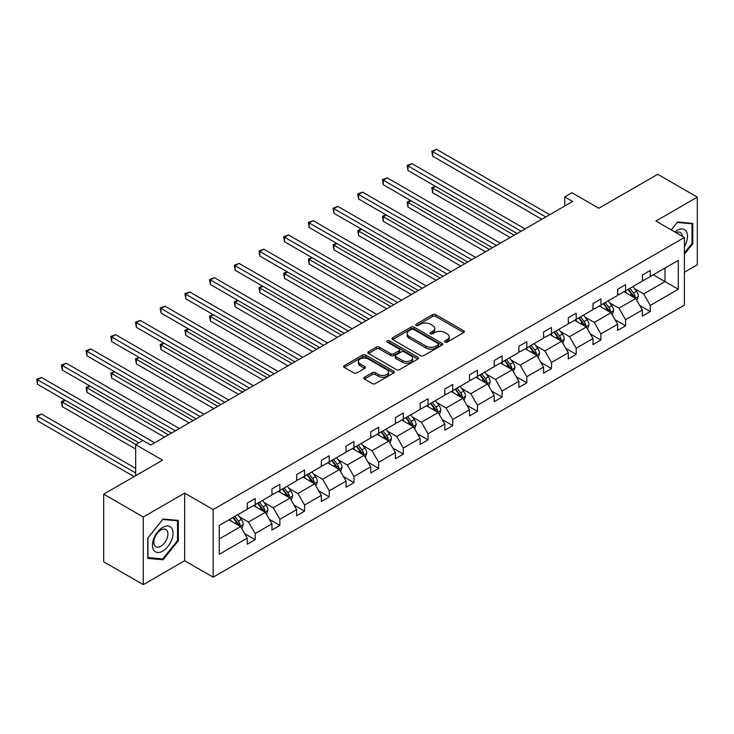 <?xml version="1.0" encoding="UTF-8"?>
<svg xmlns="http://www.w3.org/2000/svg" width="734" height="734" viewBox="0 0 734 734"><rect width="100%" height="100%" fill="white"/><g stroke="black" fill="none" stroke-linecap="round" stroke-linejoin="round"><path stroke-width="1.1" d="M445.024 342.108A1.541 0.89 0 0 0 447.199 342.108L463.704 332.575A2.193 1.266 0 0 0 464.347 331.676A2.193 1.266 0 0 0 463.704 330.786L435.739 314.638A2.193 1.266 0 0 0 432.629 314.638L416.123 324.171A1.541 0.89 0 0 0 415.673 324.795A1.541 0.89 0 0 0 416.123 325.419A1.541 0.89 0 0 0 418.297 325.419L420.435 324.189A7.028 4.055 0 0 1 430.381 324.189L432.711 325.538A7.028 4.055 0 0 1 434.767 328.41A7.028 4.055 0 0 1 432.711 331.273L430.574 332.511A1.541 0.89 0 0 0 430.124 333.135A1.541 0.89 0 0 0 430.574 333.768A1.541 0.89 0 0 0 432.748 333.768L434.886 332.53A7.028 4.055 0 0 1 444.822 332.53L447.162 333.878A7.028 4.055 0 0 1 449.217 336.75A7.028 4.055 0 0 1 447.162 339.622L445.024 340.851A1.541 0.89 0 0 0 444.575 341.484A1.541 0.89 0 0 0 445.024 342.108L445.024 340.851M684.4 272.213L697.3 264.763L697.3 197.134L657.728 174.288L598.843 208.282L571.933 192.748L564.73 196.905L564.73 206.043M143.268 584.631L184.656 560.739L184.656 493.101L143.268 517.002L143.268 584.631L103.687 561.785L103.687 494.156L162.581 460.163L135.671 444.62L135.671 475.696M143.268 517.002L103.687 494.156M364.422 377.248A2.193 1.266 0 0 0 363.78 378.148A2.193 1.266 0 0 0 364.422 379.047L372.266 383.579A2.193 1.266 0 0 0 375.377 383.579L393.708 372.991A2.193 1.266 0 0 0 394.351 372.092A2.193 1.266 0 0 0 393.708 371.193L365.743 355.045A2.193 1.266 0 0 0 362.633 355.045L344.301 365.633A2.193 1.266 0 0 0 343.65 366.532A2.193 1.266 0 0 0 344.301 367.431L353.779 372.9A2.193 1.266 0 0 0 356.88 372.9L364.734 368.367A2.193 1.266 0 0 0 365.376 367.477A2.193 1.266 0 0 0 364.734 366.578L360.027 363.862A5.881 3.395 0 0 1 358.311 361.458A5.881 3.395 0 0 1 361.935 358.33A5.881 3.395 0 0 1 368.34 359.064L386.754 369.697A5.881 3.395 0 0 1 388.479 372.092A5.881 3.395 0 0 1 384.845 375.23A5.881 3.395 0 0 1 378.441 374.496L375.377 372.716A2.193 1.266 0 0 0 372.266 372.716L364.422 377.248L364.422 379.047L372.266 374.551L372.266 372.716M135.671 444.62L142.873 440.464L150.782 445.033L572.639 201.474L564.73 196.905M184.656 493.101L213.154 509.552L684.4 237.486L684.4 305.115L213.154 577.19L213.154 509.552M697.3 197.134L655.902 221.035L684.4 237.486M420.591 355.678A2.193 1.266 0 0 0 423.692 355.678L442.033 345.09A2.193 1.266 0 0 0 442.675 344.191A2.193 1.266 0 0 0 442.033 343.301L414.059 327.153A2.193 1.266 0 0 0 410.957 327.153L392.617 337.732A2.193 1.266 0 0 0 391.974 338.631A2.193 1.266 0 0 0 392.617 339.53L420.591 355.678M387.873 342.439A1.541 0.89 0 0 1 389.433 342.659L389.433 340.833L417.866 357.247A2.193 1.266 0 0 1 418.508 358.146A2.193 1.266 0 0 1 417.866 359.036L399.535 369.624A2.193 1.266 0 0 1 396.424 369.624L368.459 353.476L368.459 351.687A2.193 1.266 0 0 0 367.817 352.577A2.193 1.266 0 0 0 368.459 353.476M368.459 351.687L376.303 347.154A2.193 1.266 0 0 1 379.414 347.154L390.754 353.705A2.193 1.266 0 0 0 393.864 353.705L399.067 350.696A2.193 1.266 0 0 0 399.709 349.797A2.193 1.266 0 0 0 399.067 348.907L387.258 342.09A1.541 0.89 0 0 1 386.809 341.457A1.541 0.89 0 0 1 387.754 340.64A1.541 0.89 0 0 1 389.433 340.833M219.246 525.416L247.266 509.24L247.266 503.111L255.184 498.542L255.184 504.671L271.956 494.982L271.956 488.853L279.874 484.284L279.874 490.413L296.655 480.724L296.655 474.595L304.564 470.026L304.564 476.155L321.345 466.466L321.345 460.346L329.263 455.768L329.263 461.897L346.044 452.208L346.044 446.088L353.953 441.519L353.953 447.639L370.734 437.95L370.734 431.831L378.652 427.261L378.652 433.381L395.433 423.692L395.433 417.573L403.342 413.003L403.342 419.123L420.123 409.434L420.123 403.315L428.041 398.745L428.041 404.865L444.822 395.176L444.822 389.057L452.731 384.488L452.731 390.607L469.512 380.928L469.512 374.799L477.43 370.23L477.43 376.349L494.202 366.67L494.202 360.541L502.12 355.972L502.12 362.101L518.901 352.412L518.901 346.283L526.819 341.714L526.819 347.843L543.591 338.154L543.591 332.025L551.509 327.456L551.509 333.585L568.29 323.896L568.29 317.776L576.199 313.198L576.199 319.327L592.98 309.638L592.98 303.518L600.898 298.949L600.898 305.069L617.679 295.38L617.679 289.26L625.588 284.691L625.588 290.811L642.369 281.122L642.369 275.002L650.287 270.433L650.287 276.553L678.308 260.377L678.308 289.26L650.287 305.436L650.287 311.555L642.369 316.125L642.369 310.005L625.588 319.694L625.588 325.813L617.679 330.383L617.679 324.263L600.898 333.952L600.898 340.071L592.98 344.641L592.98 338.521L576.199 348.21L576.199 354.329L568.29 358.898L568.29 352.779L551.509 362.458L551.509 368.587L543.591 373.156L543.591 367.028L526.819 376.716L526.819 382.845L518.901 387.414L518.901 381.285L502.12 390.974L502.12 397.103L494.202 401.672L494.202 395.543L477.43 405.232L477.43 411.361L469.512 415.93L469.512 409.801L452.731 419.49L452.731 425.61L444.822 430.179L444.822 424.059L428.041 433.748L428.041 439.868L420.123 444.437L420.123 438.317L403.342 448.006L403.342 454.126L395.433 458.695L395.433 452.575L378.652 462.264L378.652 468.384L370.734 472.953L370.734 466.833L353.953 476.522L353.953 482.642L346.044 487.211L346.044 481.091L329.263 490.78L329.263 496.9L321.345 501.469L321.345 495.349L304.564 505.029L304.564 511.158L296.655 515.727L296.655 509.598L279.874 519.287L279.874 525.416L271.956 529.985L271.956 523.856L255.184 533.545L255.184 539.673L247.266 544.243L247.266 538.114L219.246 554.289L219.246 525.416M253.597 505.579L265.313 512.341L248.532 522.03L239.367 516.745M248.532 522.03L255.184 533.545M265.313 512.341L271.956 523.856M247.266 507.772L248.532 508.506L255.184 504.671M278.287 491.321L290.003 498.083L273.222 507.772L264.066 502.487M273.222 507.772L279.874 519.287M290.003 498.083L296.655 509.598M271.956 493.514L273.222 494.248L279.874 490.413M302.986 477.063L314.702 483.834L297.921 493.514L288.756 488.229M297.921 493.514L304.564 505.029M314.702 483.834L321.345 495.349M296.655 479.256L297.921 479.99L304.564 476.155M327.676 462.805L339.392 469.577L322.611 479.256L313.455 473.971M322.611 479.256L329.263 490.78M339.392 469.577L346.044 481.091M321.345 465.007L322.611 465.732L329.263 461.897M352.375 448.557L364.092 455.319L347.31 465.007L338.145 459.713M347.31 465.007L353.953 476.522M364.092 455.319L370.734 466.833M346.044 450.749L347.31 451.474L353.953 447.639M377.065 434.299L388.781 441.061L372 450.749L362.844 445.455M372 450.749L378.652 462.264M388.781 441.061L395.433 452.575M370.734 436.491L372 437.216L378.652 433.381M401.764 420.041L413.471 426.803L396.699 436.491L387.534 431.197M396.699 436.491L403.342 448.006M413.471 426.803L420.123 438.317M395.433 422.233L396.699 422.967L403.342 419.123M426.454 405.783L438.17 412.545L421.389 422.233L412.233 416.94M421.389 422.233L428.041 433.748M438.17 412.545L444.822 424.059M420.123 407.976L421.389 408.71L428.041 404.865M451.153 391.525L462.86 398.287L446.088 407.976L436.923 402.682M446.088 407.976L452.731 419.49M462.86 398.287L469.512 409.801M444.822 393.718L446.088 394.452L452.731 390.607M475.843 377.267L487.559 384.029L470.778 393.718L461.613 388.433M470.778 393.718L477.43 405.232M487.559 384.029L494.202 395.543M469.512 379.46L470.778 380.194L477.43 376.349M500.542 363.009L512.249 369.771L495.468 379.46L486.312 374.175M495.468 379.46L502.12 390.974M512.249 369.771L518.901 381.285M494.202 365.202L495.468 365.936L502.12 362.101M525.232 348.751L536.949 355.513L520.167 365.202L511.002 359.917M520.167 365.202L526.819 376.716M536.949 355.513L543.591 367.028M518.901 350.944L520.167 351.678L526.819 347.843M549.922 334.493L561.638 341.264L544.857 350.944L535.701 345.659M544.857 350.944L551.509 362.458M561.638 341.264L568.29 352.779M543.591 336.686L544.857 337.42L551.509 333.585M574.621 320.235L586.338 327.006L569.556 336.686L560.391 331.401M569.556 336.686L576.199 348.21M586.338 327.006L592.98 338.521M568.29 322.437L569.556 323.162L576.199 319.327M599.311 305.986L611.027 312.748L594.246 322.437L585.09 317.143M594.246 322.437L600.898 333.952M611.027 312.748L617.679 324.263M592.98 308.179L594.246 308.904L600.898 305.069M624.01 291.728L635.727 298.49L618.946 308.179L609.78 302.885M618.946 308.179L625.588 319.694M635.727 298.49L642.369 310.005M617.679 293.921L618.946 294.646L625.588 290.811M653.297 274.819L665.004 281.581L643.635 293.921L634.479 288.627M643.635 293.921L650.287 305.436M678.308 289.26L665.004 281.581L665.004 268.057L678.308 260.377M184.656 560.739L213.154 577.19M642.369 279.663L643.635 280.397L650.287 276.553M219.246 538.939L240.614 526.599L228.898 519.837M240.614 526.599L247.266 538.114M639.764 305.482L650.287 311.555M615.064 319.74L625.588 325.813M590.375 333.998L600.898 340.071M565.675 348.255L576.199 354.329M540.986 362.504L551.509 368.587M516.286 376.762L526.819 382.845M491.596 391.02L502.12 397.103M466.897 405.278L477.43 411.361M442.207 419.536L452.731 425.61M417.508 433.794L428.041 439.868M392.818 448.052L403.342 454.126M368.129 462.31L378.652 468.384M343.429 476.568L353.953 482.642M318.739 490.826L329.263 496.9M294.04 505.075L304.564 511.158M269.35 519.333L279.874 525.416M244.651 533.59L255.184 539.673M684.4 254.175L692.786 243.743L692.786 223.375L677.51 222.007L671.197 229.861M178.325 540.756L178.325 520.397L163.049 519.03L147.773 538.031L147.773 558.4L163.049 559.767L178.325 540.756L177.536 540.307M445.639 342.328L447.162 341.448A7.028 4.055 0 0 0 449.217 338.576L449.217 336.75M434.767 328.41L434.767 330.236A7.028 4.055 0 0 1 432.711 333.108L431.188 333.979M463.677 332.594L435.739 316.464A2.193 1.266 0 0 0 432.629 316.464L416.738 325.639M441.996 345.108L414.059 328.979A2.193 1.266 0 0 0 410.957 328.979L392.653 339.548M438.143 344.824A1.541 0.89 0 0 0 438.593 344.191A1.541 0.89 0 0 0 438.143 343.567L413.6 329.392A1.541 0.89 0 0 0 411.416 329.392L409.168 330.695A7.028 4.055 0 0 0 407.104 333.566A7.028 4.055 0 0 0 409.168 336.438L425.949 346.127A7.028 4.055 0 0 0 435.895 346.127L438.143 344.824L438.143 346.65A1.541 0.89 0 0 0 438.593 346.026L438.593 344.191M407.104 333.566L407.104 335.392A7.028 4.055 0 0 0 409.168 338.264L409.168 336.438M438.143 346.65L435.895 347.953A7.028 4.055 0 0 1 425.949 347.953L409.168 338.264M368.486 353.494L376.303 348.98L376.303 347.154M399.709 349.797L399.709 351.632A2.193 1.266 0 0 1 399.067 352.522L393.864 355.531A2.193 1.266 0 0 1 390.754 355.531L379.414 348.98A2.193 1.266 0 0 0 376.303 348.98M389.433 342.659L417.839 359.054M402.526 360.495A5.881 3.395 0 0 0 408.93 361.238A5.881 3.395 0 0 0 412.563 358.1A5.881 3.395 0 0 0 410.838 355.696L404.351 351.953A2.193 1.266 0 0 0 401.241 351.953L396.039 354.962A2.193 1.266 0 0 0 395.397 355.852A2.193 1.266 0 0 0 396.039 356.752L402.526 360.495L402.526 362.33A5.881 3.395 0 0 0 408.93 363.064A5.881 3.395 0 0 0 412.563 359.926L412.563 358.1M395.397 355.852L395.397 357.687A2.193 1.266 0 0 0 396.039 358.577L396.039 356.752M402.526 362.33L396.039 358.577M388.479 372.092L388.479 373.918A5.881 3.395 0 0 1 384.845 377.056A5.881 3.395 0 0 1 378.441 376.322L375.377 374.551A2.193 1.266 0 0 0 372.266 374.551M358.311 361.458L358.311 363.293A5.881 3.395 0 0 0 360.027 365.688L360.027 363.862M364.697 368.385L360.027 365.688M393.708 371.193L393.708 372.991L365.743 356.88A2.193 1.266 0 0 0 362.633 356.88L344.329 367.44M691.997 243.284L692.786 243.743M161.434 558.831L163.049 559.767M636.928 300.573L638.378 296.371A5.936 3.422 -120 0 0 636.488 291.315L632.937 286.572M626.561 293.196L625.019 291.141M435.684 186.473L432.675 188.207L432.675 192.776L510.194 237.532M634.846 297.986L635.176 296.619A5.936 3.422 -120 0 0 633.479 293.049L629.928 288.306M628.442 289.168L632.35 294.389A3.019 1.743 60 0 1 632.901 295.307L635.176 296.619M628.029 289.407L631.579 294.151A5.936 3.422 60 0 1 633.057 296.949M432.675 192.776L431.803 187.702L514.149 235.247M431.803 187.702L435.335 186.271M545.812 216.97L432.675 151.654L436.638 149.369L549.766 214.686M541.857 219.255L432.675 156.223L432.675 151.654L431.803 151.149L436.638 149.369M432.675 156.223L431.803 151.149M612.229 314.831L613.688 310.629A5.936 3.422 -120 0 0 611.798 305.573L608.238 300.83M601.871 307.454L600.329 305.399M410.994 200.731L407.985 202.465L407.985 207.034L485.495 251.79M610.156 312.244L610.486 310.877A5.936 3.422 -120 0 0 608.789 307.307L605.229 302.564M603.743 303.426L607.66 308.647A3.019 1.743 60 0 1 608.211 309.564L610.486 310.877M603.33 303.665L606.89 308.408A5.936 3.422 60 0 1 608.367 311.207M407.985 207.034L407.113 201.96L489.459 249.505M407.113 201.96L410.645 200.529M587.539 329.089L588.989 324.878A5.936 3.422 -120 0 0 587.099 319.831L583.548 315.088M577.172 321.712L575.63 319.657M386.295 214.989L383.286 216.723L383.286 221.292L460.805 266.047M585.457 326.492L585.787 325.134A5.936 3.422 -120 0 0 584.09 321.565L580.539 316.822M579.053 317.684L582.961 322.905A3.019 1.743 60 0 1 583.512 323.822L585.787 325.134M578.64 317.923L582.19 322.666A5.936 3.422 60 0 1 583.668 325.465M383.286 221.292L382.414 216.218L464.76 263.763M382.414 216.218L385.946 214.787M521.112 231.228L407.985 165.902L411.939 163.618L525.076 228.944M517.158 233.513L407.985 170.481L407.985 165.902L407.113 165.407L411.939 163.618M407.985 170.481L407.113 165.407M496.423 245.477L383.286 180.16L387.249 177.876L500.377 243.193M492.468 247.762L383.286 184.729L383.286 180.16L382.414 179.665L387.249 177.876M383.286 184.729L382.414 179.665M684.4 246.514A14.552 8.404 120 0 0 686.106 242.991A14.552 8.404 120 0 0 685.455 230.338A14.552 8.404 120 0 0 674.858 231.972M682.336 236.293A9.964 5.753 120 0 0 680.308 232.485A9.964 5.753 120 0 0 675.986 232.632M671.225 229.88L677.198 222.457L691.997 223.778L691.997 243.514L684.4 252.964M691.015 223.209L691.997 223.778M171.646 540.013A14.552 8.404 120 0 0 167.884 525.957A14.552 8.404 120 0 0 153.828 538.417A14.552 8.404 120 0 0 157.59 552.473A14.552 8.404 120 0 0 171.646 540.013M166.957 538.673A9.964 5.753 120 0 0 165.838 529.508A9.964 5.753 120 0 0 154.764 537.591A9.964 5.753 120 0 0 155.883 546.757A9.964 5.753 120 0 0 166.957 538.673M147.938 557.629L147.938 537.894L162.737 519.479L177.536 520.801L177.536 540.536L162.737 558.95L147.773 557.537M176.555 520.232L177.536 520.801M562.84 343.347L564.299 339.136A5.936 3.422 -120 0 0 562.409 334.089L558.849 329.346M552.482 335.97L550.94 333.915M361.605 229.237L358.596 230.981L358.596 235.55L436.115 280.305M560.767 340.75L561.097 339.392A5.936 3.422 -120 0 0 559.4 335.823L555.849 331.08M554.363 331.942L558.271 337.163A3.019 1.743 60 0 1 558.822 338.08L561.097 339.392M553.941 332.181L557.501 336.924A5.936 3.422 60 0 1 558.978 339.723M358.596 235.55L357.724 230.476L440.07 278.021M357.724 230.476L361.256 229.045M471.733 259.735L358.596 194.418L362.55 192.134L475.687 257.451M467.769 262.02L358.596 198.987L358.596 194.418L357.724 193.923L362.55 192.134M358.596 198.987L357.724 193.923M538.15 357.605L539.609 353.393A5.936 3.422 -120 0 0 537.71 348.347L534.159 343.604M527.783 350.228L526.241 348.173M336.906 243.495L333.897 245.239L333.897 249.808L411.416 294.554M536.068 355.008L536.398 353.65A5.936 3.422 -120 0 0 534.701 350.081L531.15 345.338M529.664 346.191L533.572 351.412A3.019 1.743 60 0 1 534.123 352.338L536.398 353.65M529.251 346.43L532.801 351.173A5.936 3.422 60 0 1 534.279 353.981M333.897 249.808L333.034 244.734L415.371 292.27M333.034 244.734L336.557 243.293M447.034 273.993L333.897 208.676L337.86 206.392L450.988 271.708M443.079 276.278L333.897 213.245L333.897 208.676L333.034 208.172L337.86 206.392M333.897 213.245L333.034 208.172M513.451 371.854L514.91 367.651A5.936 3.422 -120 0 0 513.02 362.605L509.46 357.862M503.093 364.486L501.551 362.431M312.216 257.753L309.207 259.497L309.207 264.066L386.726 308.812M511.378 369.266L511.708 367.908A5.936 3.422 -120 0 0 510.011 364.339L506.46 359.596M504.974 360.449L508.882 365.67A3.019 1.743 60 0 1 509.433 366.587L511.708 367.908M504.561 360.688L508.111 365.431A5.936 3.422 60 0 1 509.589 368.239M309.207 264.066L308.335 258.992L390.681 306.528M308.335 258.992L311.867 257.551M422.344 288.251L309.207 222.934L313.161 220.65L426.298 285.966M418.38 290.536L309.207 227.503L309.207 222.934L308.335 222.43L313.161 220.65M309.207 227.503L308.335 222.43M488.761 386.112L490.22 381.909A5.936 3.422 -120 0 0 488.321 376.863L484.77 372.11M478.394 378.744L476.852 376.68M287.517 272.011L284.508 273.745L284.508 278.314L362.027 323.07M486.679 383.524L487.018 382.166A5.936 3.422 -120 0 0 485.312 378.597L481.761 373.854M480.275 374.707L484.183 379.928A3.019 1.743 60 0 1 484.734 380.845L487.018 382.166M479.862 374.946L483.412 379.689A5.936 3.422 60 0 1 484.899 382.497M284.508 278.314L283.645 273.25L365.991 320.786M283.645 273.25L287.168 271.809M397.644 302.509L284.508 237.192L288.471 234.908L401.599 300.224M393.69 304.793L284.508 241.761L284.508 237.192L283.645 236.687L288.471 234.908M284.508 241.761L283.645 236.687M464.072 400.369L465.521 396.167A5.936 3.422 -120 0 0 463.631 391.112L460.071 386.368M453.704 393.002L452.162 390.938M262.827 286.269L259.818 288.003L259.818 292.572L337.337 337.328M461.989 397.782L462.319 396.424A5.936 3.422 -120 0 0 460.622 392.855L457.071 388.112M455.585 388.965L459.493 394.186A3.019 1.743 60 0 1 460.044 395.103L462.319 396.424M455.172 389.203L458.722 393.947A5.936 3.422 60 0 1 460.2 396.755M259.818 292.572L258.946 287.508L341.292 335.043M258.946 287.508L262.478 286.067M372.955 316.767L259.818 251.45L263.772 249.165L376.909 314.482M368.991 319.051L259.818 256.019L259.818 251.45L258.946 250.945L263.772 249.165M259.818 256.019L258.946 250.945M439.372 414.627L440.831 410.425A5.936 3.422 -120 0 0 438.932 405.37L435.381 400.626M429.005 407.251L427.463 405.196M238.128 300.527L235.128 302.261L235.128 306.83L312.638 351.586M437.29 412.04L437.629 410.673A5.936 3.422 -120 0 0 435.932 407.113L432.372 402.36M430.886 403.223L434.803 408.443A3.019 1.743 60 0 1 435.345 409.361L437.629 410.673M430.473 403.461L434.033 408.205A5.936 3.422 60 0 1 435.51 411.003M235.128 306.83L234.256 301.757L316.602 349.301M234.256 301.757L237.779 300.325M348.255 331.025L235.128 265.708L239.082 263.423L352.219 328.74M344.301 333.309L235.128 270.277L235.128 265.708L234.256 265.203L239.082 263.423M235.128 270.277L234.256 265.203M414.682 428.885L416.132 424.683A5.936 3.422 -120 0 0 414.242 419.628L410.691 414.884M404.315 421.509L402.773 419.453M213.438 314.785L210.429 316.519L210.429 321.088L287.948 365.844M412.6 426.298L412.93 424.931A5.936 3.422 -120 0 0 411.233 421.362L407.682 416.618M406.196 417.481L410.104 422.701A3.019 1.743 60 0 1 410.655 423.619L412.93 424.931M405.783 417.719L409.333 422.463A5.936 3.422 60 0 1 410.811 425.261M210.429 321.088L209.557 316.015L291.903 363.559M209.557 316.015L213.089 314.583M389.983 443.143L391.442 438.941A5.936 3.422 -120 0 0 389.543 433.886L385.992 429.142M379.616 435.767L378.074 433.711M188.739 329.043L185.739 330.777L185.739 335.346L263.249 380.102M387.91 440.556L388.24 439.189A5.936 3.422 -120 0 0 386.543 435.62L382.983 430.876M381.497 431.739L385.414 436.959A3.019 1.743 60 0 1 385.956 437.877L388.24 439.189M381.084 431.977L384.644 436.721A5.936 3.422 60 0 1 386.121 439.519M185.739 335.346L184.867 330.272L267.213 377.817M184.867 330.272L188.399 328.841M365.293 457.401L366.743 453.199A5.936 3.422 -120 0 0 364.853 448.144L361.302 443.4M354.926 450.025L353.384 447.969M164.049 343.301L161.04 345.035L161.04 349.604L238.559 394.36M363.211 454.814L363.541 453.447A5.936 3.422 -120 0 0 361.844 449.878L358.293 445.134M356.807 445.997L360.715 451.217A3.019 1.743 60 0 1 361.266 452.135L363.541 453.447M356.394 446.235L359.944 450.979A5.936 3.422 60 0 1 361.422 453.777M161.04 349.604L160.168 344.53L242.514 392.075M160.168 344.53L163.7 343.099M340.594 471.659L342.053 467.448A5.936 3.422 -120 0 0 340.163 462.402L336.603 457.658M330.227 464.283L328.694 462.227M139.359 357.559L136.35 359.293L136.35 363.862L213.86 408.618M338.521 469.072L338.851 467.705A5.936 3.422 -120 0 0 337.154 464.136L333.594 459.392M332.107 460.255L336.025 465.475A3.019 1.743 60 0 1 336.576 466.393L338.851 467.705M331.695 460.493L335.254 465.237A5.936 3.422 60 0 1 336.732 468.035M136.35 363.862L135.478 358.788L217.824 406.333M135.478 358.788L139.01 357.357M315.904 485.917L317.354 481.706A5.936 3.422 -120 0 0 315.464 476.66L311.913 471.916M305.537 478.54L303.995 476.485M114.66 371.808L111.651 373.551L111.651 378.12L189.17 422.876M313.822 483.321L314.152 481.963A5.936 3.422 -120 0 0 312.455 478.394L308.904 473.65M307.418 474.513L311.326 479.733A3.019 1.743 60 0 1 311.877 480.651L314.152 481.963M307.005 474.751L310.555 479.495A5.936 3.422 60 0 1 312.033 482.293M111.651 378.12L110.779 373.046L193.125 420.591M110.779 373.046L114.311 371.615M291.205 500.175L292.664 495.964A5.936 3.422 -120 0 0 290.774 490.918L287.214 486.174M280.847 492.798L279.305 490.743M89.97 386.066L86.961 387.809L86.961 392.378L164.48 437.125M289.132 497.579L289.462 496.221A5.936 3.422 -120 0 0 287.765 492.652L284.205 487.908M282.718 488.761L286.636 493.982A3.019 1.743 60 0 1 287.187 494.909L289.462 496.221M282.306 489L285.865 493.743A5.936 3.422 60 0 1 287.343 496.551M86.961 392.378L86.089 387.304L168.435 434.84M86.089 387.304L89.621 385.864M323.566 345.283L210.429 279.966L214.383 277.681L327.52 342.998M319.602 347.567L210.429 284.535L210.429 279.966L209.557 279.461L214.383 277.681M210.429 284.535L209.557 279.461M298.866 359.541L185.739 294.224L189.693 291.939L302.83 357.256M294.912 361.825L185.739 298.793L185.739 294.224L184.867 293.719L189.693 291.939M185.739 298.793L184.867 293.719M274.177 373.799L161.04 308.473L165.003 306.188L278.131 371.514M270.222 376.083L161.04 313.051L161.04 308.473L160.168 307.977L165.003 306.188M161.04 313.051L160.168 307.977M249.477 388.047L136.35 322.731L140.304 320.446L253.441 385.763M245.523 390.332L136.35 327.3L136.35 322.731L135.478 322.235L140.304 320.446M136.35 327.3L135.478 322.235M224.787 402.305L111.651 336.989L115.614 334.704L228.742 400.021M220.833 404.59L111.651 341.558L111.651 336.989L110.779 336.493L115.614 334.704M111.651 341.558L110.779 336.493M200.088 416.563L86.961 351.247L90.915 348.962L204.052 414.279M196.134 418.848L86.961 355.816L86.961 351.247L86.089 350.742L90.915 348.962M86.961 355.816L86.089 350.742M266.515 514.424L267.965 510.222A5.936 3.422 -120 0 0 266.075 505.175L262.524 500.432M256.148 507.056L254.606 505.001M65.271 400.324L62.262 402.067L62.262 406.636L135.671 449.006M264.433 511.837L264.763 510.479A5.936 3.422 -120 0 0 263.066 506.91L259.515 502.166M258.029 503.019L261.937 508.24A3.019 1.743 60 0 1 262.488 509.157L264.763 510.479M257.616 503.258L261.166 508.001A5.936 3.422 60 0 1 262.644 510.809M62.262 406.636L61.39 401.562L135.827 444.529M61.39 401.562L64.922 400.122M175.398 430.821L62.262 365.504L66.225 363.22L179.353 428.537M171.444 433.106L62.262 370.074L62.262 365.504L61.39 365L66.225 363.22M62.262 370.074L61.39 365M241.816 528.682L243.275 524.48A5.936 3.422 -120 0 0 241.385 519.433L237.825 514.681M231.458 521.314L229.916 519.25M135.671 468.384L41.526 414.031L37.572 416.316L37.572 420.885L134.083 476.614M239.743 526.094L240.073 524.737A5.936 3.422 -120 0 0 238.376 521.168L234.825 516.424M233.339 517.277L237.247 522.498A3.019 1.743 60 0 1 237.798 523.415L240.073 524.737M232.917 517.516L236.476 522.259A5.936 3.422 60 0 1 237.954 525.067M37.572 420.885L36.7 415.82L135.671 472.953M36.7 415.82L41.526 414.031M142.791 440.51L37.572 379.762L41.526 377.478L154.663 442.795M138.836 442.795L37.572 384.332L37.572 379.762L36.7 379.258L41.526 377.478M37.572 384.332L36.7 379.258M447.162 341.448L447.162 339.622M430.574 333.768L430.574 332.511M432.711 333.108L432.711 331.273M416.123 325.419L416.123 324.171M432.629 316.464L432.629 314.638M435.739 316.464L435.739 314.638M463.704 332.575L463.704 330.786M392.617 339.53L392.617 337.732M410.957 328.979L410.957 327.153M414.059 328.979L414.059 327.153M442.033 345.09L442.033 343.301M425.949 347.953L425.949 346.127M435.895 347.953L435.895 346.127M379.414 348.98L379.414 347.154M390.754 355.531L390.754 353.705M393.864 355.531L393.864 353.705M399.067 352.522L399.067 350.696M417.866 359.036L417.866 357.247M375.377 374.551L375.377 372.716M378.441 376.322L378.441 374.496M364.734 368.367L364.734 366.578M344.301 367.431L344.301 365.633M362.633 356.88L362.633 355.045M365.743 356.88L365.743 355.045M635.295 298.243L638.341 296.481M633.479 293.049L636.488 291.315M629.891 295.123L631.579 294.151M610.605 312.5L613.652 310.739M608.789 307.307L611.798 305.573M605.201 309.381L606.89 308.408M585.906 326.758L588.952 324.997M584.09 321.565L587.099 319.831M580.502 323.639L582.19 322.666M561.216 341.016L564.263 339.255M559.4 335.823L562.409 334.089M555.812 337.897L557.501 336.924M536.517 355.274L539.563 353.513M534.701 350.081L537.71 348.347M531.113 352.155L532.801 351.173M511.827 369.523L514.873 367.771M510.011 364.339L513.02 362.605M506.423 366.413L508.111 365.431M487.128 383.781L490.174 382.029M485.312 378.597L488.321 376.863M481.733 380.662L483.412 379.689M462.438 398.039L465.484 396.277M460.622 392.855L463.631 391.112M457.034 394.92L458.722 393.947M437.739 412.297L440.785 410.535M435.932 407.113L438.932 405.37M432.344 409.177L434.033 408.205M413.049 426.555L416.095 424.793M411.233 421.362L414.242 419.628M407.645 423.435L409.333 422.463M388.35 440.813L391.406 439.051M386.543 435.62L389.543 433.886M382.955 437.693L384.644 436.721M363.66 455.071L366.706 453.309M361.844 449.878L364.853 448.144M358.256 451.951L359.944 450.979M338.97 469.329L342.016 467.567M337.154 464.136L340.163 462.402M333.566 466.209L335.254 465.237M314.271 483.587L317.317 481.825M312.455 478.394L315.464 476.66M308.867 480.467L310.555 479.495M289.581 497.845L292.627 496.083M287.765 492.652L290.774 490.918M284.177 494.725L285.865 493.743M264.882 512.093L267.928 510.341M263.066 506.91L266.075 505.175M259.478 508.983L261.166 508.001M240.192 526.351L243.238 524.599M238.376 521.168L241.385 519.433M234.788 523.232L236.476 522.259"/></g></svg>
